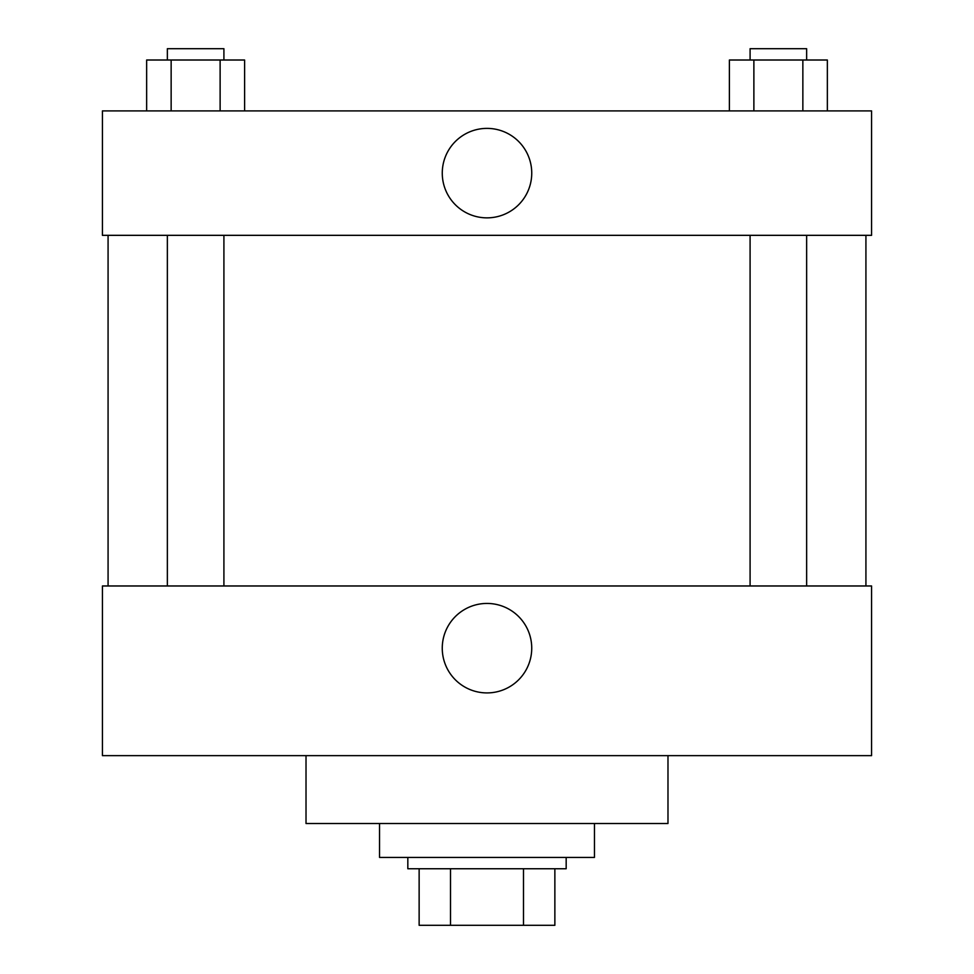 <?xml version="1.0" encoding="UTF-8"?>
<svg xmlns="http://www.w3.org/2000/svg" width="974" height="974" viewBox="0 0 974 974"><rect width="100%" height="100%" fill="white"/><g stroke="black" fill="none" stroke-linecap="round" stroke-linejoin="round"><path stroke-width="1.46" d="M523.488 868.747L523.488 925.3L419.137 925.3L419.137 868.747M523.488 925.3L554.863 925.3L554.863 868.747L554.863 925.3M566.174 857.437L566.174 868.747L407.826 868.747L407.826 857.437M450.512 868.747L450.512 925.3M379.543 823.505L379.543 857.437L594.457 857.437L594.457 823.505M306.019 755.641L306.019 823.505L667.981 823.505L667.981 755.641M102.428 755.641L871.572 755.641L102.428 755.641L102.428 585.971L871.572 585.971L871.572 755.641M442.257 648.185A44.743 44.743 0 0 1 509.365 609.432A44.743 44.743 0 0 1 509.365 686.926A44.743 44.743 0 0 1 442.257 648.185M865.923 235.331L865.923 585.971M871.572 235.331L102.428 235.331L102.428 110.914L871.572 110.914L871.572 235.331M531.743 173.116A44.743 44.743 0 0 1 464.635 211.869A44.743 44.743 0 0 1 464.635 134.375A44.743 44.743 0 0 1 531.743 173.116M827.352 110.914L827.352 60.011L729.392 60.011L729.392 110.914M802.856 60.011L802.856 110.914M753.876 60.011L753.876 110.914M750.09 60.011L750.09 48.7L806.642 48.7L806.642 60.011M244.608 110.914L244.608 60.011L146.648 60.011L146.648 110.914M220.124 60.011L220.124 110.914M171.144 60.011L171.144 110.914M167.358 60.011L167.358 48.7L223.91 48.7L223.91 60.011M108.077 235.331L108.077 585.971M806.642 585.971L806.642 235.331M750.09 585.971L750.09 235.331M167.358 235.331L167.358 585.971M223.91 235.331L223.91 585.971"/></g></svg>
